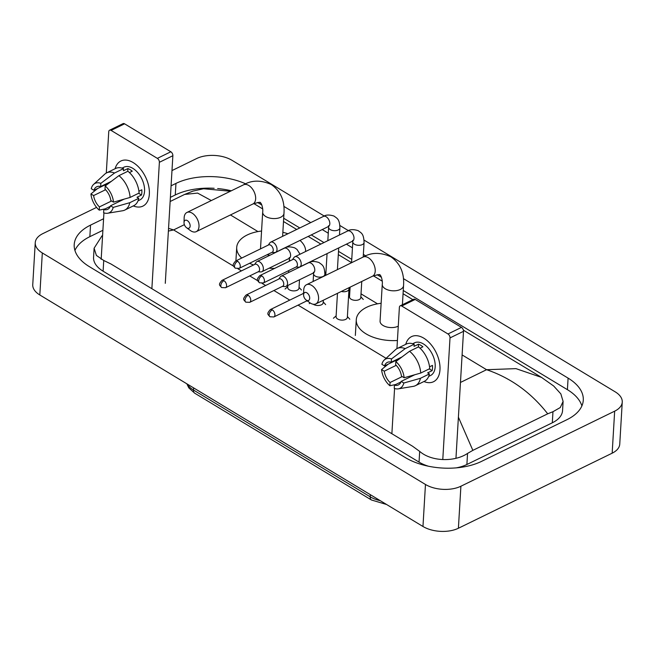 <?xml version="1.0" encoding="UTF-8"?>
<svg xmlns="http://www.w3.org/2000/svg" width="655" height="655" viewBox="0 0 655 655"><rect width="100%" height="100%" fill="white"/><g stroke="black" fill="none" stroke-linecap="round" stroke-linejoin="round"><path stroke-width="0.98" d="M171.978 170.578L196.598 158.559A25.095 13.665 -176.6 0 1 232.034 160.328L324.241 216.044M364.041 240.09L615.184 391.837A25.095 13.665 -176.6 0 1 622.25 402.104A25.095 13.665 -176.6 0 1 614.66 411.168L460.899 486.231A25.095 13.665 -176.6 0 1 425.463 484.471L42.313 252.953A25.095 13.665 -176.6 0 1 35.247 242.686A25.095 13.665 -176.6 0 1 42.837 233.622L96.58 207.389M622.25 402.104L619.753 444.123A25.095 13.665 -176.6 0 1 612.163 453.186L458.402 528.249A25.095 13.665 -176.6 0 1 422.966 526.481L39.816 294.971A25.095 13.665 -176.6 0 1 32.75 284.696L35.247 242.686M339.863 225.484L348.419 230.65M103.588 218.745L90.537 225.115A53.947 29.385 3.4 0 0 74.212 244.593A53.947 29.385 3.4 0 0 89.399 266.675L405.347 457.583A53.947 29.385 3.4 0 0 481.54 461.382L566.96 419.675A53.947 29.385 3.4 0 0 583.286 400.197A53.947 29.385 3.4 0 0 568.098 378.123L403.423 278.621M245.69 183.85A53.947 29.385 3.4 0 0 175.958 183.416L171.078 185.799M365.785 255.876L363.361 254.41M352.447 247.819L346.413 244.168M328.27 233.205L322.235 229.561M310.732 222.61L283.852 206.374M231.321 190.793A53.947 29.385 3.4 0 0 217.656 188.55M214.152 188.288A53.947 29.385 3.4 0 0 175.27 194.969L170.39 197.351M581.886 405.912A53.947 29.385 3.4 0 0 567.41 389.676L403.259 290.493M381.439 277.302L377.174 274.732M351.76 259.372L338.504 251.356M323.955 242.571L311.281 234.908M299.777 227.956L283.689 218.238M261.869 205.056L257.603 202.477M102.901 230.298L89.85 236.668A53.947 29.385 3.4 0 0 74.924 250.431M458.402 417.169L472.853 450.362L467.547 453.416C454.906 462.012 431.694 461.881 419.683 451.393L412.535 446.211L110.982 263.998L103.736 260.485L96.391 255.417L94.107 248.204L93.567 257.341A33.872 18.446 3.4 0 0 103.105 271.203L419.044 462.111A33.872 18.446 3.4 0 0 428.37 466.204M456.289 467.858A33.872 18.446 3.4 0 0 466.892 464.493L552.312 422.794A33.872 18.446 3.4 0 0 562.563 410.562L563.103 401.433L560.262 407.549L552.967 411.708L547.711 413.813C531.099 392.574 510.712 377.869 486.575 369.707L515.976 368.634L541.489 377.386L463.388 330.194M94.107 248.204L102.033 235.775M170.144 201.511L184.735 194.379L192.988 191.096L203.533 188.746L230.388 191.244M541.489 377.386L553.655 385.983L560.836 393.876L563.103 401.425M472.853 450.362L547.711 413.813M168.548 228.349L173.608 229.921L168.384 231.076M211.328 200.553L197.597 193.086L184.636 194.429M423.777 338.168A25.095 15.139 64 0 1 440.029 368.11A25.095 15.139 64 0 1 423.924 381.529A25.095 15.139 64 0 0 433.536 381.726A25.095 15.139 64 0 0 439.227 361.273A25.095 15.139 64 0 0 423.777 338.168A25.095 15.139 64 0 0 405.756 344.325A25.095 15.139 64 0 1 411.52 336.629A25.095 15.139 64 0 1 423.777 338.168M442.78 459.564L450.01 337.915A3.136 1.891 -116 0 0 447.987 333.976L461.472 327.385A3.136 1.891 64 0 1 463.503 331.332L455.954 458.303M401.728 306.024A3.136 1.891 -116 0 0 400.197 305.828L413.682 299.245A3.136 1.891 64 0 1 415.213 299.433L401.728 306.024L447.987 333.976M400.197 305.828A3.136 1.891 -116 0 0 399.386 307.326L396.938 348.648M391.878 433.725L394.572 388.497M415.213 299.433L461.472 327.385M395.833 361.585L395.645 364.81A12.543 7.565 64 0 1 401.466 376.142L404.143 377.763A16.309 9.841 64 0 0 395.833 361.585L409.547 351.268L418.537 346.88A20.698 12.486 64 0 1 429.729 368.667L420.731 373.055L404.143 377.763M414.754 374.758L401.155 381.398A12.543 7.565 64 0 1 398.363 384.935A12.543 7.565 64 0 1 394.433 385.148L400.942 381.971M400.189 358.301L384.559 365.932L381.881 364.311A16.309 9.841 64 0 1 384.256 359.996L395.423 349.737A20.698 12.486 64 0 1 397.257 348.476L406.256 344.088A20.698 12.486 64 0 1 414.173 344.235L414.042 346.364L418.537 344.17A18.193 10.971 64 0 1 420.739 345.267A18.193 10.971 64 0 1 422.901 346.806L420.06 348.198M412.707 343.728L414.549 342.827A18.193 10.971 64 0 1 423.433 343.949A18.193 10.971 64 0 1 434.633 360.7A18.193 10.971 64 0 1 430.507 375.528L428.673 376.42M401.155 381.398L403.832 383.019L420.42 378.303L429.418 373.915L427.641 372.851L432.144 370.648A18.193 10.971 64 0 0 432.456 365.4L429.541 366.825M429.418 373.915A20.698 12.486 64 0 1 424.415 381.292L415.426 385.68A20.698 12.486 64 0 1 413.305 386.36L398.338 388.849A16.309 9.841 64 0 1 394.244 388.382L394.433 385.148M420.42 378.303A20.698 12.486 64 0 1 415.426 385.68M397.257 348.476A20.698 12.486 64 0 1 405.183 348.632L391.469 358.948L391.281 362.174L401.998 356.942M414.173 344.235L405.183 348.632M403.832 383.019A16.309 9.841 64 0 1 398.338 388.849M402.203 376.592L390.069 382.512L389.881 385.746L395.841 384.469M389.881 385.746A16.309 9.841 64 0 1 381.562 369.559L384.248 371.18L396.193 365.351M388.202 364.155L381.562 369.559M384.256 359.996A16.309 9.841 64 0 1 391.469 358.948M390.069 382.512A12.543 7.565 64 0 1 384.248 371.18M384.559 365.932A12.543 7.565 64 0 1 387.351 362.387A12.543 7.565 64 0 1 391.281 362.174M409.547 351.268A20.698 12.486 64 0 1 420.731 373.055M418.537 344.17L418.373 346.953M429.246 368.904L432.144 370.648M306.876 292.826A4.389 2.653 -116 0 0 303.592 294.799A4.389 2.653 -116 0 0 306.114 299.965A4.389 2.653 -116 0 0 306.434 300.178A4.389 2.653 -116 0 0 309.709 298.352A4.389 2.653 -116 0 0 306.876 292.826M303.592 294.799L303.715 290.173A10.668 6.435 64 0 1 306.474 284.728A10.668 6.435 64 0 1 311.682 285.383A10.668 6.435 64 0 1 318.248 295.2A10.668 6.435 64 0 1 315.833 303.895A10.668 6.435 64 0 1 310.617 303.24A10.668 6.435 64 0 1 309.84 302.708L306.114 299.965M402.407 304.747L403.546 285.629A10.668 5.805 3.4 0 1 400.32 289.477A10.668 5.805 3.4 0 1 385.255 288.724A10.668 5.805 3.4 0 1 382.258 284.36L380.072 321.122A10.668 5.805 3.4 0 0 386.409 326.894A10.668 5.805 3.4 0 0 398.134 326.239A10.668 5.805 3.4 0 0 398.273 326.174M397.421 340.494A34.502 18.79 -176.6 0 1 356.279 319.714A34.502 18.79 -176.6 0 1 366.718 307.252A34.502 18.79 -176.6 0 1 381.128 303.281M187.305 220.579A4.389 2.653 -116 0 0 184.022 222.553A4.389 2.653 -116 0 0 186.544 227.711A4.389 2.653 -116 0 0 186.863 227.932A4.389 2.653 -116 0 0 190.138 226.098A4.389 2.653 -116 0 0 187.305 220.579M184.022 222.553L184.145 217.927A10.668 6.435 64 0 1 186.904 212.474A10.668 6.435 64 0 1 192.111 213.129A10.668 6.435 64 0 1 198.678 222.954A10.668 6.435 64 0 1 196.263 231.641A10.668 6.435 64 0 1 191.047 230.986A10.668 6.435 64 0 1 190.269 230.462L186.544 227.711M241.703 258.054A34.502 18.79 -176.6 0 1 236.709 247.459A34.502 18.79 -176.6 0 1 247.148 235.006A34.502 18.79 -176.6 0 1 261.558 231.035M282.854 232.304A34.502 18.79 -176.6 0 1 287.889 233.761M299.99 240.418A34.502 18.79 -176.6 0 1 305.59 251.528M282.616 236.34L283.975 213.374A10.668 5.805 3.4 0 1 280.749 217.231A10.668 5.805 3.4 0 1 265.684 216.477A10.668 5.805 3.4 0 1 262.688 212.114L260.502 248.875A10.668 5.805 3.4 0 0 260.502 248.884M267.117 254.721A10.668 5.805 3.4 0 0 269.925 255.237M274.674 268.37A34.502 18.79 -176.6 0 1 269.099 268.206M253.575 264.964A34.502 18.79 -176.6 0 1 249.588 263.285M361.756 281.47L360.799 297.591A5.649 3.078 -176.6 0 1 359.087 299.63A5.649 3.078 -176.6 0 1 352.881 299.974A5.649 3.078 -176.6 0 1 349.524 296.92L350.106 287.16M296.019 267.027L298.672 267.158A5.649 3.406 -116 0 0 299.761 266.945A5.649 3.406 -116 0 0 301.21 264.243A5.649 3.406 -116 0 0 297.566 257.145A5.649 3.406 -116 0 0 294.807 256.793A5.649 3.406 -116 0 0 293.972 257.53L292.441 259.699M261.787 275.886A4.077 2.456 -116 0 1 264.301 279.636A4.077 2.456 -116 0 1 263.375 282.96L296.379 266.855A4.077 2.456 -116 0 0 297.427 264.898A4.077 2.456 -116 0 0 294.791 259.773A4.077 2.456 -116 0 0 292.801 259.519L259.798 275.632C255.818 280.127 257.358 280.217 259.478 282.788A4.077 2.374 121.1 0 1 258.668 280.725A4.077 2.374 -58.9 0 1 261.787 275.886A4.077 2.456 -116 0 0 259.798 275.632M271.841 252.421L274.494 252.552A5.649 3.406 -116 0 0 275.583 252.339A5.649 3.406 -116 0 0 277.032 249.637A5.649 3.406 -116 0 0 273.389 242.538A5.649 3.406 -116 0 0 270.63 242.186A5.649 3.406 -116 0 0 269.794 242.915L268.263 245.093M237.618 261.279A4.077 2.456 -116 0 1 240.123 265.029A4.077 2.456 -116 0 1 239.198 268.353L272.202 252.24A4.077 2.456 -116 0 0 273.25 250.292A4.077 2.456 -116 0 0 270.613 245.166A4.077 2.456 -116 0 0 268.624 244.913L235.62 261.026C231.649 265.521 233.18 265.602 235.301 268.182A4.077 2.374 121.1 0 1 234.49 266.118A4.077 2.374 -58.9 0 1 237.618 261.279A4.077 2.456 -116 0 0 235.62 261.026M349.066 287.668L347.346 317.364A5.649 3.078 -176.6 0 1 345.644 319.403A5.649 3.078 -176.6 0 1 339.437 319.746A5.649 3.078 -176.6 0 1 336.081 316.692L337.464 293.325M273.88 316.946L269.983 316.774A4.077 2.374 121.1 0 1 269.164 314.711A4.077 2.374 -58.9 0 1 272.292 309.872A4.077 2.456 -116 0 1 274.805 313.622A4.077 2.456 -116 0 1 273.88 316.946L306.876 300.833A4.077 2.456 -116 0 0 307.105 300.694M303.633 293.391A4.077 2.456 -116 0 0 303.298 293.505L270.302 309.619C266.323 314.113 267.862 314.195 269.983 316.774M323.324 300.236L323.177 302.757A5.649 3.078 -176.6 0 1 321.466 304.788A5.649 3.078 -176.6 0 1 313.254 304.239M282.346 286.399L284.999 286.53A5.649 3.406 -116 0 0 286.088 286.317A5.649 3.406 -116 0 0 287.537 283.623A5.649 3.406 -116 0 0 285.433 277.851A5.649 3.406 -116 0 0 281.134 276.173A5.649 3.406 -116 0 0 280.299 276.901L278.768 279.071M248.114 295.258A4.077 2.456 -116 0 1 250.628 299.016A4.077 2.456 -116 0 1 249.702 302.34L282.706 286.227A4.077 2.456 -116 0 0 283.754 284.278A4.077 2.456 -116 0 0 281.118 279.153A4.077 2.456 -116 0 0 279.128 278.899L246.124 295.012C242.145 299.499 243.685 299.589 245.805 302.168A4.077 2.374 121.1 0 1 244.995 300.105A4.077 2.374 -58.9 0 1 248.114 295.258A4.077 2.456 -116 0 0 246.124 295.012M299.499 279.775L298.999 288.143A5.649 3.078 -176.6 0 1 297.288 290.181A5.649 3.078 -176.6 0 1 291.082 290.533A5.649 3.078 -176.6 0 1 287.725 287.479L287.848 285.457M258.168 271.792L260.821 271.923A5.649 3.406 -116 0 0 261.91 271.71A5.649 3.406 -116 0 0 263.359 269.008A5.649 3.406 -116 0 0 261.255 263.244A5.649 3.406 -116 0 0 256.956 261.566A5.649 3.406 -116 0 0 256.121 262.295L254.59 264.464M223.944 280.651A4.077 2.456 -116 0 1 226.45 284.409A4.077 2.456 -116 0 1 225.525 287.733L258.529 271.62A4.077 2.456 -116 0 0 259.577 269.672A4.077 2.456 -116 0 0 256.94 264.538A4.077 2.456 -116 0 0 254.951 264.293L221.947 280.406C217.976 284.892 219.507 284.982 221.627 287.553A4.077 2.374 121.1 0 1 220.817 285.49A4.077 2.374 -58.9 0 1 223.944 280.651A4.077 2.456 -116 0 0 221.947 280.406M133.145 162.555A25.095 15.139 64 0 1 149.397 192.496A25.095 15.139 64 0 1 133.293 205.916A25.095 15.139 64 0 0 142.905 206.112A25.095 15.139 64 0 0 148.587 185.66A25.095 15.139 64 0 0 133.145 162.555A25.095 15.139 64 0 0 115.124 168.712A25.095 15.139 64 0 1 120.888 161.015A25.095 15.139 64 0 1 133.145 162.555M151.87 288.699L159.378 162.301A3.136 1.891 -116 0 0 157.347 158.363L170.84 151.772A3.136 1.891 64 0 1 172.863 155.718L165.281 283.337M111.096 130.41A3.136 1.891 -116 0 0 109.565 130.214L123.05 123.631A3.136 1.891 64 0 1 124.581 123.82L111.096 130.41L157.347 158.363M109.565 130.214A3.136 1.891 -116 0 0 108.755 131.712L106.298 173.035M101.173 259.339L103.932 212.883M124.581 123.82L170.84 151.772M105.201 185.971L105.005 189.197A12.543 7.565 64 0 1 110.826 200.528L113.511 202.149A16.309 9.841 64 0 0 105.201 185.971L118.907 175.655L127.897 171.258A20.698 12.486 64 0 1 139.089 193.053L130.099 197.442L113.511 202.149M124.114 199.145L110.515 205.785A12.543 7.565 64 0 1 107.723 209.322A12.543 7.565 64 0 1 103.801 209.534L110.31 206.358M109.557 182.688L93.927 190.318L91.242 188.697A16.309 9.841 64 0 1 93.616 184.382L104.792 174.124A20.698 12.486 64 0 1 106.626 172.863L115.616 168.474A20.698 12.486 64 0 1 123.533 168.622L123.41 170.75L127.905 168.556A18.193 10.971 64 0 1 130.099 169.653A18.193 10.971 64 0 1 132.269 171.192L129.42 172.584M122.076 168.114L123.91 167.213A18.193 10.971 64 0 1 132.801 168.335A18.193 10.971 64 0 1 144.002 185.087A18.193 10.971 64 0 1 139.875 199.914L138.041 200.807M110.515 205.785L113.2 207.406L129.788 202.69L138.778 198.301L137.01 197.237L141.505 195.034A18.193 10.971 64 0 0 141.816 189.786L138.909 191.211M138.778 198.301A20.698 12.486 64 0 1 133.784 205.678L124.794 210.067A20.698 12.486 64 0 1 122.665 210.746L107.707 213.235A16.309 9.841 64 0 1 103.605 212.769L103.801 209.534M129.788 202.69A20.698 12.486 64 0 1 124.794 210.067M106.626 172.863A20.698 12.486 64 0 1 114.543 173.018L100.837 183.334L100.641 186.56L111.358 181.329M123.533 168.622L114.543 173.018M113.2 207.406A16.309 9.841 64 0 1 107.707 213.235M111.571 200.979L99.437 206.898L99.241 210.132L105.201 208.855M99.241 210.132A16.309 9.841 64 0 1 90.93 193.945L93.616 195.567L105.561 189.737M97.57 188.542L90.93 193.945M93.616 184.382A16.309 9.841 64 0 1 100.837 183.334M99.437 206.898A12.543 7.565 64 0 1 93.616 195.567M93.927 190.318A12.543 7.565 64 0 1 96.719 186.773A12.543 7.565 64 0 1 100.641 186.56M118.907 175.655A20.698 12.486 64 0 1 130.099 197.442M127.905 168.556L127.741 171.34M138.606 193.282L141.505 195.034M370.337 494.681L370.206 496.817A6.272 3.652 121.1 0 0 371.459 499.994L194.707 393.188A6.272 3.652 -58.9 0 1 193.454 390.02L370.206 496.817A25.095 13.665 3.4 0 0 380.277 500.69M187.436 384.166A25.095 13.665 3.4 0 0 193.454 390.02L193.585 387.883M460.465 382.454L486.575 369.707L462.094 354.92M230.454 214.946L257.964 231.575M324.839 271.981L325.928 272.644M361.02 293.849L377.534 303.822M233.614 266.176L173.608 229.921L184.382 224.657M237.863 268.747L241.425 270.892M249.727 275.911L257.792 280.782M262.041 283.353L265.602 285.498M273.905 290.525L289.772 300.113M298.082 305.132L386.09 358.31M42.313 252.953L39.816 294.971M425.463 484.471L422.966 526.481M460.899 486.231L458.402 528.249M614.66 411.168L612.163 453.186M175.27 194.969L175.958 183.416M567.41 389.676L568.098 378.123M89.85 236.668L90.537 225.115M466.892 464.493L467.547 453.416M419.044 462.111L419.683 451.393M103.105 271.203L103.736 260.485M552.312 422.794L552.967 411.708M463.503 331.332L450.01 337.915M382.258 284.36C382.872 281.241 381.038 274.854 379.875 275.075C380.571 274.118 378.107 274.502 372.474 276.238A10.668 6.435 -116 0 0 374.897 267.543A10.668 6.435 -116 0 0 368.331 257.726A10.668 6.435 -116 0 0 363.124 257.071L306.474 284.728M262.688 212.114C263.302 208.986 261.468 202.6 260.305 202.829C261.001 201.871 258.537 202.256 252.904 203.983A10.668 6.435 -116 0 0 255.327 195.296A10.668 6.435 -116 0 0 248.761 185.471A10.668 6.435 -116 0 0 243.554 184.816L186.904 212.474M353.102 240.753L352.546 241.171A5.649 3.406 -116 0 0 353.823 236.578A5.649 3.406 -116 0 0 350.343 231.379A5.649 3.406 -116 0 0 350.098 231.231A5.649 3.406 -116 0 0 347.592 231.027C350.04 229.324 353.569 229.209 358.179 230.666C361.306 233.106 363.738 233.434 364.065 242.547A5.649 3.078 -176.6 0 1 362.362 244.585A5.649 3.078 -176.6 0 1 354.642 244.34A5.649 3.078 -176.6 0 1 352.799 241.883L352.644 240.36M328.925 226.139L328.368 226.565A5.649 3.406 -116 0 0 329.645 221.963A5.649 3.406 -116 0 0 326.174 216.764A5.649 3.406 -116 0 0 325.92 216.625A5.649 3.406 -116 0 0 323.414 216.42C325.863 214.717 329.399 214.594 334.001 216.06C337.128 218.5 339.56 218.819 339.896 227.94A5.649 3.078 -176.6 0 1 338.185 229.979A5.649 3.078 -176.6 0 1 330.464 229.725A5.649 3.078 -176.6 0 1 328.622 227.269L328.466 225.746M349.033 289.002A5.649 3.078 -176.6 0 1 347.33 291.041A5.649 3.078 -176.6 0 1 341.329 291.442M272.292 309.872A4.077 2.456 -116 0 0 270.302 309.619M313.892 272.595L313.336 273.02A5.649 3.406 -116 0 0 314.785 270.319A5.649 3.406 -116 0 0 310.888 263.081A5.649 3.406 -116 0 0 308.382 262.868C310.83 261.173 314.359 261.05 318.969 262.508C322.096 264.956 324.528 265.275 324.864 274.396A5.649 3.078 -176.6 0 1 323.152 276.435A5.649 3.078 -176.6 0 1 315.432 276.181A5.649 3.078 -176.6 0 1 313.589 273.724L313.434 272.202M289.715 257.988L289.158 258.414A5.649 3.406 -116 0 0 290.607 255.712A5.649 3.406 -116 0 0 286.71 248.466A5.649 3.406 -116 0 0 284.204 248.261C286.653 246.558 290.19 246.444 294.791 247.901L296.993 249.408L300.047 254.238M290.181 260.805A5.649 3.078 -176.6 0 1 289.412 259.118L289.256 257.595M172.863 155.718L159.378 162.301M194.707 393.188L188.828 387.891L186.847 383.814M386.565 504.489L371.459 499.994M412.838 299.654L403.062 293.751M382.242 281.167L373.391 275.82M351.563 262.63L338.308 254.623M320.86 244.078L308.186 236.422M296.682 229.471L283.492 221.496M262.671 208.912L253.821 203.566M403.546 285.629C404.413 272.922 400.197 263.326 390.904 256.825C380.67 252.183 371.401 252.265 363.124 257.071M356.279 319.714L355.337 335.466M372.474 276.238L315.833 303.895M283.975 213.374C284.843 200.676 280.627 191.072 271.334 184.571C261.099 179.937 251.831 180.019 243.554 184.816M236.709 247.459L235.906 260.886M252.904 203.983L196.263 231.641M263.375 282.96L259.478 282.788M363.206 257.022L364.065 242.547M360.848 296.789L363.263 299.45M347.592 231.027L294.807 256.793M351.563 262.712L352.799 241.883M349.573 296.125L348.558 297.002M352.546 241.171L299.761 266.945M239.198 268.353L235.301 268.182M337.415 269.614L338.709 247.934M339.478 234.989L339.896 227.94M323.414 216.42L270.63 242.186M325.764 275.305L327.058 253.616M327.827 240.68L328.622 227.269M328.368 226.565L275.583 252.339M347.396 316.561L349.819 319.222M306.524 301.013L307.604 301.063M336.13 315.89L333.411 318.248M302.946 293.677L303.65 292.679M249.702 302.34L245.805 302.168M324.774 275.788L324.864 274.396M313.336 273.02L286.088 286.317M323.226 301.955L325.641 304.616M313.131 281.478L313.589 273.724M308.382 262.868L281.134 276.173M310.093 302.897L309.234 303.642M225.525 287.733L221.627 287.553M289.158 258.414L261.91 271.71M299.048 287.349L301.464 290.009M288.618 272.521L288.732 270.581M289.289 261.239L289.412 259.118M284.204 248.261L256.956 261.566M287.774 286.677L285.056 289.035"/></g></svg>
